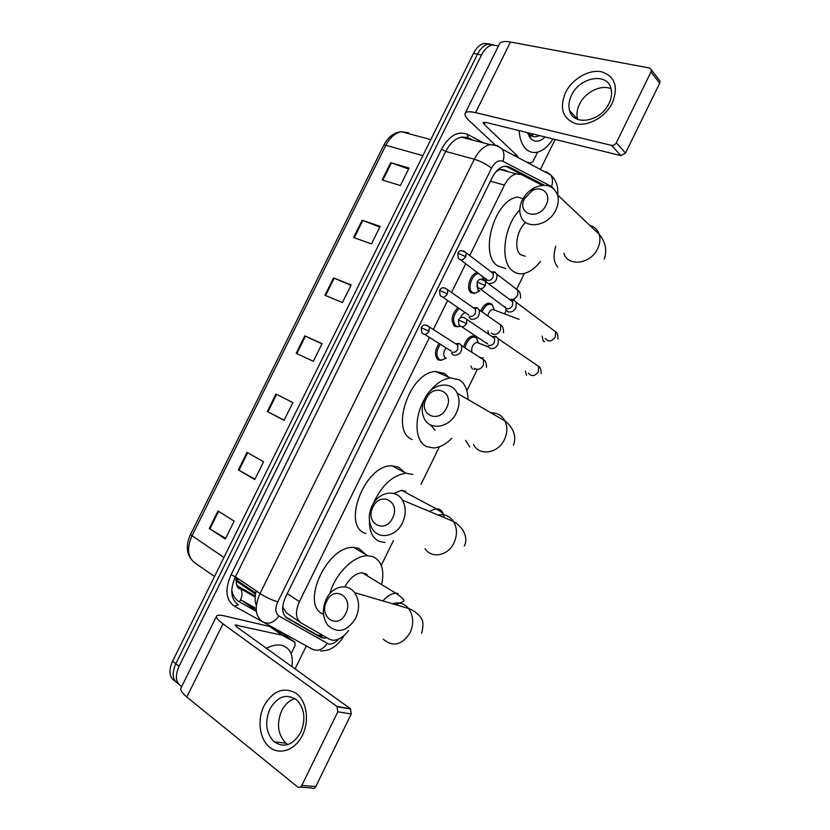 <?xml version="1.0" encoding="UTF-8"?>
<svg xmlns="http://www.w3.org/2000/svg" width="830" height="830" viewBox="0 0 830 830"><rect width="100%" height="100%" fill="white"/><g stroke="black" fill="none" stroke-linecap="round" stroke-linejoin="round"><path stroke-width="1.25" d="M446.353 358.135L440.803 360.376L438.115 359.795C434.287 355.894 434.609 350.457 439.07 343.464M460.059 326.242L457.486 326.875L454.622 326.221C450.451 320.66 451.541 314.446 457.89 307.567M475.279 293.166L471.087 292.72C465.34 289.276 470.403 273.132 477.406 272.624L477.644 272.593M480.995 310.545C482.946 306.229 485.457 303.77 488.517 303.168L491.36 303.853L492.678 305.367M463.877 346.473C465.557 340.456 468.483 336.939 472.633 335.932L475.31 336.555L476.804 338.246M429.442 337.416L299.412 601.646C295.055 611.72 295.563 618.765 300.937 622.801L329.614 639.328L332.82 640.272C338.267 640.314 343.547 637.077 348.662 630.561M430.531 424.867L435.034 430.365M405.071 491.049L404.957 492.159M365.584 573.572L365.397 574.671M282.677 607.114L286.485 612.976L300.004 622.168M507.752 171.551L504.609 169.953L500.002 169.424L496.091 171.603M542.28 185.318L521.375 174.57L516.302 173.916C511.654 175.026 507.69 178.761 504.401 185.121L469.749 255.536M465.744 263.67L451.562 292.482M447.619 300.502L433.343 329.51M381.271 565.375L393.42 540.6M421.028 484.274L439.423 446.758M466.875 390.743L476.845 370.408M482.645 358.581L483.164 357.512M504.64 313.699L506.196 310.545M516.841 288.819L524.415 273.371M544.231 185.235L509.33 166.996L504.163 166.322C499.515 167.421 495.562 171.115 492.315 177.402L285.551 597.112C281.225 607.124 281.775 614.159 287.221 618.205L320.401 637.191L323.544 638.146L326.999 637.814M323.077 635.562L320.058 635.78L316.915 634.826L285.416 616.773M181.749 686.514C175.69 682.914 174.798 676.17 179.062 666.272L481.545 54.946C484.398 49.406 487.905 46.075 492.065 44.934L498.446 45.972M555.156 139.461L540.403 169.486M306.343 645.916L295.055 668.897M178.471 683.889C172.464 680.258 171.582 673.535 175.825 663.71L477.509 54.137C480.352 48.617 483.859 45.297 488.019 44.166L493.528 44.706L488.019 44.166C483.859 45.297 480.352 48.617 477.509 54.137L175.825 663.71C171.582 673.535 172.464 680.258 178.471 683.889M505.761 166.156L540.527 184.416M235.948 579.433L239.092 579.309M175.255 681.306C169.258 677.664 168.366 670.951 172.599 661.157L473.505 53.338C476.337 47.839 479.844 44.519 484.004 43.399L489.503 43.938M362.191 220.209L380.171 226.372L371.477 243.906L353.611 237.505L362.191 220.209L362.855 220.448L354.275 237.743M390.723 162.67L409.055 168.044L400.402 185.515L382.174 179.913L390.723 162.67L391.397 162.888L382.858 180.12M275.985 394.022L292.876 402.602L284.099 420.322L267.322 411.504L275.985 394.022M247.05 452.371L263.577 461.76L254.769 479.553L238.355 469.915L247.05 452.371M218.01 510.927L234.164 521.136L225.324 538.992L209.285 528.534L218.01 510.927M333.556 277.946L351.173 284.908L342.458 302.504L324.945 295.304L333.556 277.946L334.21 278.206L325.599 295.573M304.828 335.88L322.082 343.651L313.335 361.309L296.186 353.3L304.828 335.88L305.461 336.171L296.818 353.601M321.988 343.838L305.461 336.171M350.955 285.354L334.21 278.206M225.656 538.317L209.285 528.534M254.966 479.138L238.355 469.915M284.171 420.177L267.322 411.504M408.578 168.998L391.397 162.888M379.818 227.078L362.855 220.448M266.482 648.334C271.369 645.74 275.892 644.64 280.032 645.024L281.702 645.294C290.095 647.763 293.488 654.88 291.89 666.615M276.815 655.773L281.941 659.466M302.452 735.266C295.324 750.029 279.793 755.549 269.698 747.28C259.489 739.219 256.989 719.869 264.033 705.77C273.018 690.653 283.736 686.514 296.175 693.341C306.623 700.852 309.735 720.616 302.452 735.266M269.937 708.965C264.552 722.173 265.942 733.108 274.087 741.771C284.109 748.307 292.959 745.226 300.657 732.517C305.865 719.693 304.703 708.976 297.161 700.344C286.921 693.05 277.843 695.924 269.937 708.965M287.886 744.572L285.925 743.172C277.791 734.602 276.369 723.781 281.671 710.729C284.96 704.317 289.411 700.281 295.034 698.642M282.314 635.313L269.833 626.588L282.314 635.313L294.868 642.213L295.117 645.429L291.081 653.646M269.501 626.453L224.442 615.912C220.054 614.895 217.429 614.937 216.589 616.036C215.8 617.51 217.927 620.114 222.969 623.838L336.949 706.486L350.385 708.696L236.758 626.961L235.118 624.98L281.982 635.189M269.833 626.588L282.449 633.539L294.868 642.213M216.474 616.285L181.044 687.935C180.006 689.917 181.936 692.936 186.823 697.003L297.576 786.923C299.194 787.94 300.605 787.463 301.788 785.471L315.794 786.529C314.622 788.49 313.232 788.967 311.624 787.961L300.315 787.12M350.385 708.696L351.277 713.956L337.831 711.818L301.788 785.471M337.831 711.818L336.949 706.486M351.277 713.956L315.794 786.529M345.726 613.505C354.202 597.247 334.168 584.652 326.74 601.19C318.243 617.043 337.997 630.271 345.726 613.505M326.232 599.125C332.135 586.302 347.376 582.608 354.503 592.589C359.473 600.038 359.878 608.577 355.717 618.215C347.075 631.537 337.81 633.923 327.912 625.374C322.486 617.831 321.926 609.075 326.232 599.125M367.202 574.775L362.254 572.752C355.541 573.281 349.741 577.991 344.855 586.872M365.159 573.364L365.003 574.433M329.884 593.564C335.113 573.831 354.171 555.125 367.783 555.778L372.587 556.567C381.644 560.592 384.674 569.94 381.675 584.6M323.472 614.21C299.589 605.62 327.134 545.009 353.819 547.478L358.643 548.288L366.383 554.948M392.58 517.993C401.025 501.797 380.337 490.686 372.971 507.099C364.505 522.9 384.913 534.634 392.58 517.993M372.048 505.885C378.345 492.034 395.796 488.507 402.384 500.117C406.161 506.923 406.202 514.486 402.498 522.786C396.201 536.543 379.186 539.988 372.535 529.187C368.364 522.246 368.209 514.476 372.048 505.885M405.777 491.443L401.554 490.343L393.814 493.497M404.646 490.862L404.542 491.941M384.995 542.478L379.912 541.627C372.712 538.691 369.215 531.605 369.412 520.379M365.895 533.514C340.974 526.926 364.505 464.748 391.708 465.786L398.525 467.072L404.698 472.509M373.127 503.893C381.551 485.374 392.528 475.154 406.077 473.225L412.863 474.459M446.561 407.955C454.965 391.833 433.53 382.433 426.236 398.68C417.801 414.429 438.966 424.452 446.561 407.955M424.836 398.442C431.538 383.543 451.479 380.078 457.206 393.233C459.893 399.272 459.623 405.808 456.386 412.842C449.642 427.72 430.148 431.009 424.306 418.662C421.308 412.479 421.484 405.735 424.836 398.442M428.986 392.3C435.833 383.657 442.992 378.864 450.483 377.94L459.312 379.798C464.935 383.46 467.83 390.027 468.006 399.5M451.79 438.344C445.845 444.289 439.838 447.495 433.758 447.972L426.547 446.582C414.865 441.519 413.61 417.646 424.597 398.96M412.074 439.485C389.664 430.946 409.906 371.892 435.646 371.518L444.527 373.417L448.719 377.173M546.161 204.917C551.784 194.396 542.135 184.82 532.154 190.693L524.529 198.629C516.156 214.265 538.701 221.164 546.161 204.917M522.267 200.165C524.695 195.351 528.191 191.512 532.756 188.649L534.032 187.912C545.424 182.922 553.278 185.246 557.573 194.905C558.932 199.636 558.351 204.657 555.83 209.98C548.412 226.497 524.726 230.097 520.69 215.769C519.113 210.903 519.642 205.705 522.267 200.165M525.701 222.471C516.654 229.796 513.625 249.768 520.669 254.737L525.265 256.252M540.538 261.284C535.08 268.422 529.26 272.541 523.056 273.641C519.186 274.201 515.731 273.319 512.701 270.974C499.629 262.135 503.488 226.092 519.798 209.907M505.729 268.588L497.409 265.745C478.983 254.001 494.763 199.491 517.65 197.073L523.076 198.65M465.194 347.324C466.668 341.441 469.438 337.986 473.505 336.959L476.358 337.8L478.256 342.427M487.698 346.058L490.063 348.341C493.269 349.202 495.915 347.884 498 344.388L498.311 338.816L495.884 336.461L492.055 336.555M492.896 336.617L491.817 336.399M487.231 343.081L487.21 344.025M488.673 345.228C490.997 345.84 492.906 344.886 494.41 342.354L494.639 338.318L493.331 336.835L496.485 336.752M471.782 351.567C471.43 346.899 473.079 343.817 476.721 342.323L478.215 342.666M482.22 311.406C484.046 307.193 486.432 304.776 489.399 304.164L492.221 304.932L494.224 309.497M505.491 309.382L507.981 311.79C511.218 312.578 513.884 311.219 515.959 307.723L516.333 302.411L513.791 299.931L510.284 299.983M510.855 299.983L510.045 299.806M505.096 306.509L505.065 307.276M480.238 288.83L506.642 308.573C508.987 309.134 510.907 308.148 512.411 305.627L512.691 301.778L511.477 300.294L514.662 300.367M487.926 315.431C488.839 312.049 490.437 310.057 492.73 309.466L494.307 309.839M445.793 357.896L445.139 357.626C442.909 355.136 443.241 351.899 446.156 347.915M451.447 353.175L453.585 355.199C459.675 355.323 462.32 352.138 461.511 345.622L459.312 343.537L455.463 343.682M450.887 350.385L450.908 351.235M441.913 360.147L439.402 359.598C435.812 355.925 436.124 350.81 440.336 344.263M456.272 343.713L455.151 343.485M452.122 352.159C454.342 352.771 456.189 351.847 457.662 349.357L457.849 345.218L456.573 343.859L459.737 343.734M468.94 317.164L471.201 319.322C477.219 319.384 479.896 316.251 479.242 309.891L476.928 307.681L473.37 307.774M468.473 314.466L468.462 315.161M458.606 326.626L455.909 326.014C451.997 320.702 453.066 314.829 459.125 308.407M473.93 307.754L473.059 307.557M469.79 316.178C472.042 316.749 473.899 315.784 475.372 313.304L475.611 309.351L474.418 307.992L477.603 308.003M460.671 317.755C461.708 314.871 463.244 313.169 465.277 312.64M482.012 275.871L483.921 279.752M479.398 290.77L478.205 290.334L476.887 285.582M488.787 283.518C494.732 283.528 497.44 280.426 496.931 274.222L494.493 271.898L491.236 271.95M486.017 278.631L485.996 279.181M482.915 276.556L483.558 279.347M480.612 279.409L483.568 279.627M479.792 290.905L475.237 293.177L472.384 292.492C467.01 289.255 471.762 274.108 478.319 273.63L478.962 273.589M491.557 271.867L490.935 271.721M460.712 259.904L487.428 280.281C489.7 280.789 491.568 279.803 493.041 277.324L493.321 273.547L492.221 272.199L495.406 272.354M612.426 102.775C605.589 116.947 588.221 126.72 575.812 123.68C562.699 118.763 559.233 108.45 565.438 92.742C572.057 79.078 588.678 69.201 601.314 71.733C614.895 76.173 618.599 86.528 612.426 102.775M571.486 95.367C568.903 100.762 568.26 105.825 569.567 110.546C573.177 126.492 600.744 121.906 609.033 103.408C611.492 98.241 612.187 93.365 611.088 88.8C607.633 71.971 579.558 77.034 571.486 95.367M577.659 119.416L577.628 119.302C576.321 114.613 576.943 109.602 579.496 104.258C585.14 92.089 601.2 84.089 611.088 88.8M537.643 152.118L533.047 161.466L530.463 163.064M494.846 144.659L469.178 120.672C465.889 117.559 464.52 115.173 465.059 113.482C465.962 111.531 469.469 111.241 475.559 112.641L611.596 145.385C613.557 145.634 615.123 144.762 616.306 142.781L625.529 153.052L620.871 155.615L485.83 122.415L483.143 122.622L484.139 124.376L517.723 156.206M465.215 113.171L499.401 44.042C500.532 41.614 504.225 40.94 510.46 42.019L649.475 67.998L651.322 69.741L650.979 71.919L616.306 142.781M658.854 79.535L660.016 81.039L659.684 83.197L625.529 153.052M552.946 138.921C548.225 146.505 542.872 150.956 536.875 152.284C532.736 153.031 529.084 151.911 525.93 148.933C521.925 144.918 519.653 138.807 519.134 130.611M545.051 136.971C539.863 141.899 535.153 142.511 530.899 138.818L529.509 134.325C532.31 137.106 535.599 137.521 539.355 135.581M530.245 138.112L527.475 132.655M529.104 136.483L529.727 136.317M531.262 135.757L533.835 134.221M528.907 136.13L529.602 135.902M530.754 135.425L533.047 134.024M256.356 605.527C254.81 601.418 254.758 596.542 256.2 590.908M320.951 634.338L318.928 635.604M498.062 169.579L497.948 170.326M287.284 593.606L299.412 601.646M490.468 181.137L504.401 185.121M553.807 188.815L551.545 186.511L502.918 161.3C498.737 159.723 494.919 162.037 491.474 168.231L277.791 601.843C274.886 608.546 275.28 613.266 278.963 615.995L328.566 644.007C331.844 644.537 335.258 642.866 338.785 639.017M546.015 171.551L550.736 174.974C552.78 178.263 553.05 182.102 551.545 186.511M284.451 633.83L283.922 633.549M262.768 621.867L234.351 606.17C225.781 600.08 224.681 589.611 231.062 574.765L441.529 149.224C449.238 135.57 457.87 130.621 467.435 134.377L483.734 142.978M179.062 666.272L172.599 661.157M481.545 54.946L473.505 53.338M278.963 615.995C273.827 622.832 268.381 624.762 262.622 621.774C255.101 616.379 254.239 606.958 260.039 593.502L235.43 576.819C229.754 590.005 230.719 599.312 238.303 604.748L234.351 606.17M327.3 643.52C322.486 649.994 317.257 651.768 311.624 648.832L264.106 622.593M548.215 173.169L549.076 174.093M472.146 139.959L468.753 138.185L461.356 137.147C455.162 138.579 449.964 143.341 445.752 151.434L235.43 576.819L231.062 574.765M277.791 601.843C271.877 600.069 265.963 597.289 260.039 593.502L474.324 159.246L445.752 151.434L441.529 149.224M491.474 168.231C486.691 164.33 480.975 161.331 474.324 159.246C478.599 150.987 483.828 146.111 490.011 144.617L497.346 145.613L502.171 149.141C504.246 152.575 504.495 156.621 502.918 161.3M467.435 134.377L468.089 137.863M256.263 610.527L241.271 600.121L256.18 608.514M438.531 360.013L438.852 359.369M455.027 326.46L455.359 325.796M471.482 292.98L471.824 292.285M462.87 136.96L462.881 137.552M316.915 634.826L320.401 637.191M286.194 617.51L287.221 618.205M506.279 166.166L509.33 166.996M538.753 183.129L542.789 184.25M231.746 590.12C232.836 595.65 235.409 599.592 239.465 601.926L256.356 611.388M223.913 557.49L190.475 534.634L383.761 145.271L385.867 145.271L191.886 536.076C186.522 548.599 187.611 557.604 195.175 563.114L214.524 576.466M406.036 132.976L408.557 132.758L401.336 131.711C395.101 132.976 389.934 137.49 385.867 145.271L422.844 155.667M237.1 586.291L238.428 586.426M243.916 585.669L244.539 585.472M235.917 580.782L255.516 594.124M236.612 585.16L238.646 586.551L236.509 584.839M255.256 596.127L238.646 586.551L240.69 588.74C237.39 589.092 235.876 585.275 236.156 577.307M239.465 601.926C242.319 597.061 242.723 592.672 240.69 588.74L255.184 597.081M276.618 394.343L267.945 411.836M247.672 452.724L238.967 470.268M218.612 511.311L209.886 528.907M222.969 623.838L186.823 697.003M237.027 624.928L236.218 626.557M383.284 639.214C393.026 647.359 401.969 645.18 410.124 632.668C414.004 623.6 413.485 615.538 408.547 608.463C404.148 603.337 398.794 601.76 392.476 603.742M398.016 593.533L395.817 593.222C391.553 593.398 387.247 595.961 382.9 600.93M425.043 548.682C431.652 558.964 448.065 555.882 453.948 542.934C457.413 535.132 457.257 527.984 453.512 521.489C449.653 515.949 444.465 513.78 437.96 514.984M444.009 517.515C443.656 513.293 442.079 510.523 439.267 509.226L436.061 508.697L429.276 511.353M473.525 444.6C479.356 456.386 498.145 453.522 504.453 439.526C507.472 432.907 507.638 426.713 504.972 420.955C501.922 415.405 497.284 412.707 491.038 412.863M465.537 440.388L469.77 446.893M563.881 253.399C567.969 267.115 590.753 264.168 597.693 248.606C600.049 243.595 600.547 238.822 599.187 234.299C597.559 229.62 594.394 226.621 589.663 225.293M555.758 246.323C553.008 255.827 553.693 262.705 557.802 266.97M466.595 323.576L458.43 319.965L458.99 324.904C461.314 327.767 463.856 327.321 466.595 323.576L466.865 319.415L463.96 317.465M526.542 375.274L525.328 371.072M528.409 373.116C531.553 376.851 534.873 376.364 538.369 371.674L538.608 366.352L534.8 363.748M485.291 285.53L477.084 282.024L477.541 286.858C479.865 289.795 482.448 289.348 485.291 285.53L485.602 281.557L482.832 279.554M544.708 341.524L543.204 341.182L542.166 336.129M545.206 338.339C548.34 342.188 551.711 341.711 555.332 336.918L555.633 331.855L552.085 329.188M429.079 331.201L421.173 327.611L421.837 332.643C424.089 335.268 426.506 334.791 429.079 331.201L429.307 326.927L426.558 325.173M472.415 369.091L470.983 366.072M474.625 368.354L475.746 369.049C478.941 369.91 481.504 368.562 483.434 364.982L483.485 359.753L481.307 357.699L479.782 357.377M475.434 368.852L473.92 369.412M447.453 293.872L439.506 290.396L440.076 295.314C442.328 298.022 444.787 297.545 447.453 293.872L447.723 289.795L445.088 287.979M488.808 334.345L487.884 330.734M491.329 333.1L492.854 334.137C496.091 334.926 498.664 333.536 500.594 329.967L500.708 324.997L497.222 322.548M465.786 256.636L457.797 253.254L458.285 258.078C460.526 260.859 463.026 260.371 465.786 256.636L466.097 252.745L463.586 250.888M509.931 299.308C513.199 300.024 515.793 298.593 517.723 295.024L517.889 290.293L514.631 287.792M510.46 42.019L475.559 112.641M659.684 83.197L650.979 71.919M485.166 122.28L484.139 124.376M513.231 155.023L516.748 155.957M620.871 155.615L611.596 145.385M517.246 156.216L513.729 155.293M526.21 161.933L529.706 162.856M321.864 637.637L322.528 637.45M500.002 169.424L516.302 173.916M474.127 293.457L470.361 292.067M457.486 326.875L453.657 325.36M440.803 360.376L436.933 358.736M320.058 635.78L323.544 638.146M320.639 650.99C329.686 650.44 330.807 648.728 334.241 646.746C340.082 642.545 343.641 636.62 344.118 635.49M557.677 195.009C558.331 188.452 556.93 182.756 553.486 177.921L550.736 174.974L502.171 149.141C498.726 146.277 494.68 144.762 490.011 144.617L461.356 137.147L467.643 137.386M492.065 44.934L484.004 43.399M472.944 140.166L469.552 138.392M235.938 579.62L255.702 593.066M383.761 145.271C388.035 137.012 393.897 132.499 401.336 131.711L430.791 139.606M190.703 558.632C186.262 551.96 186.179 543.972 190.454 534.676M240.586 588.584L241.499 589.207M274.087 741.771L285.925 743.172M350.727 708.986L337.291 706.776M421.609 633.332C423.476 625.955 423.393 621.058 421.36 618.62C421.578 617.468 415.197 610.631 408.547 608.463L354.503 592.589M367.783 555.778L353.819 547.478M362.254 572.752L395.817 593.222C404.646 599.042 404.335 600.754 403.671 601.003C402.218 602.331 403.442 601.283 395.775 604.717M464.261 545.922C467.892 540.174 465.485 528.264 453.512 521.489L402.384 500.117M406.077 473.225L391.708 465.786M401.554 490.343L436.061 508.697C441.975 512.338 444.278 514.351 442.971 514.714M513.428 445.171C517.598 434.515 510.907 425.385 504.972 420.955L457.206 393.233M450.483 377.94L435.646 371.518M531.325 191.159L532.756 188.649M532.154 190.693L534.032 187.912M604.219 259.126C607.27 250.287 605.589 242.018 599.187 234.299L557.573 194.905M478.381 342.728L476.358 337.8M541.108 373.635C541.15 369.485 540.32 367.057 538.608 366.352L498.311 338.816M458.451 319.934C459.955 318.035 461.2 315.348 466.865 319.415L494.639 338.318M476.721 342.323L488.206 346.919M473.505 336.959L471.544 336.171M461.864 326.823L486.961 343.568M494.389 309.87L492.221 304.932M557.947 339.159C558.071 335.113 557.303 332.674 555.633 331.855L516.333 302.411M477.105 281.982C478.039 281.681 478.09 276.639 485.602 281.557L512.691 301.778M492.73 309.466L519.113 319.322M489.399 304.164L487.418 303.427M421.184 327.591C422.584 325.9 423.549 323.161 429.307 326.927L457.849 345.218M461.511 345.622L483.485 359.753C485.519 360.583 486.525 363.146 486.505 367.472M424.587 334.365L450.565 350.685M439.516 290.365C441.052 288.55 441.965 285.883 447.723 289.795L475.611 309.351M479.242 309.891L500.708 324.997C502.7 325.962 503.634 328.545 503.52 332.757M442.67 297.099L468.151 314.622M457.818 253.212C458.783 252.953 458.596 248.025 466.097 252.745L493.321 273.547M496.931 274.222L517.889 290.293C519.819 291.392 520.69 293.996 520.483 298.115M481.794 278.994L486.162 280.55M478.319 273.63L476.275 272.914M569.567 110.546L577.628 119.302M660.016 81.039L651.322 69.741"/></g></svg>
